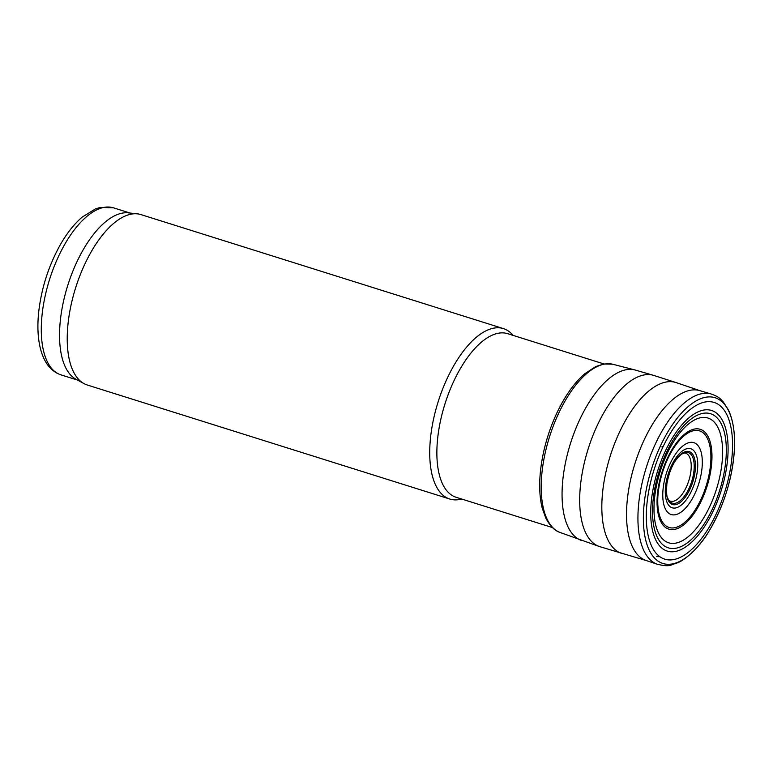 <?xml version="1.0" encoding="UTF-8"?>
<svg xmlns="http://www.w3.org/2000/svg" width="773" height="773" viewBox="0 0 773 773"><rect width="100%" height="100%" fill="white"/><g stroke="black" fill="none" stroke-linecap="round" stroke-linejoin="round"><path stroke-width="1.16" d="M604.409 364.102L507.619 333.665A85.764 38.698 107.5 0 0 444.977 403.864A85.764 38.698 107.5 0 0 456.157 497.29L552.946 527.727M513.117 335.395A89.33 40.312 107.5 0 0 503.426 328.602A89.33 40.312 107.5 0 0 438.165 401.728A89.33 40.312 107.5 0 0 449.818 499.039A89.33 40.312 107.5 0 0 461.655 499.02M503.426 328.602L140.918 214.585A89.33 40.312 107.5 0 0 137.391 213.85L128.299 212.855A87.552 39.5 107.5 0 0 67.811 285.237A87.552 39.5 107.5 0 0 75.967 379.214L83.996 383.611A89.33 40.312 107.5 0 0 87.32 385.022L449.818 499.039M137.391 213.85A89.33 40.312 107.5 0 0 75.667 287.711A89.33 40.312 107.5 0 0 83.996 383.611M60.97 374.866C51.008 371.484 44.177 362.827 40.486 348.884C37.838 338.361 37.23 326.196 38.65 312.398C41.346 288.551 48.467 266.173 60.014 245.263C66.71 233.427 74.102 224.044 82.17 217.126L95.398 208.932L100.287 207.415L113.505 207.84A87.552 39.5 107.5 0 0 49.559 279.497A87.552 39.5 107.5 0 0 60.97 374.866L77.542 380.074M662.171 446.379L661.901 446.949A84.315 38.041 -72.5 0 1 662.171 446.379M662.616 447.664A82.16 37.075 -72.5 0 1 662.819 447.238A82.16 37.075 -72.5 0 1 731.654 431.44A82.16 37.075 -72.5 0 1 678.52 558.154A82.16 37.075 -72.5 0 1 656.963 461.21A82.16 37.075 -72.5 0 1 662.616 447.664M660.809 445.161A86.895 39.21 -72.5 0 1 710.87 396.936A86.895 39.21 -72.5 0 1 734.35 450.263A86.895 39.21 -72.5 0 1 708.812 531.466A86.895 39.21 -72.5 0 1 650.46 552.473A86.895 39.21 -72.5 0 1 660.355 446.137A86.895 39.21 -72.5 0 1 660.809 445.161M655.881 442.861A89.32 40.302 -72.5 0 1 710.503 393.786C720.349 397.09 720.851 399.776 723.277 401.941L728.427 409.97C733.287 420.415 735.258 433.846 734.35 450.263C732.215 479.337 723.702 506.402 708.812 531.466C699.758 547.313 684.965 560.135 677.486 562.831C670.858 564.464 670.877 567.614 656.934 564.126A89.32 40.302 -72.5 0 1 655.204 444.311A89.32 40.302 -72.5 0 1 655.881 442.861M559.662 532.317C554.463 530.529 549.825 525.746 545.748 517.978L542.211 508.064C539.506 497.194 538.974 484.41 540.617 469.713C542.955 450.108 548.415 431.102 557.014 412.676C565.044 395.824 574.233 382.896 584.591 373.881L595.741 366.537L603.935 363.986L612.545 364.189A88.18 39.79 -72.5 0 0 558.927 412.724A88.18 39.79 -72.5 0 0 558.811 412.966A88.18 39.79 -72.5 0 0 559.662 532.317L599.645 546.617L646.827 560.725A89.069 40.186 -72.5 0 1 642.943 442.562A89.069 40.186 -72.5 0 1 644.421 439.335A89.069 40.186 -72.5 0 1 700.28 390.79L710.503 393.786M622.313 553.613A89.649 40.447 -72.5 0 1 618.526 434.271A89.649 40.447 -72.5 0 1 619.84 431.431A89.649 40.447 -72.5 0 1 676.104 382.587L700.28 390.79M599.645 546.617A89.774 40.505 -72.5 0 1 596.688 426.677A89.774 40.505 -72.5 0 1 597.722 424.435A89.774 40.505 -72.5 0 1 653.514 375.349L676.104 382.587M581.238 540.385A89.368 40.322 -72.5 0 1 578.784 421.671A89.368 40.322 -72.5 0 1 580.021 418.995A89.368 40.322 -72.5 0 1 634.855 369.929L653.514 375.349M681.718 454.031L684.743 452.959A25.171 11.363 -72.5 0 1 688.849 480.564A25.171 11.363 -72.5 0 1 669.679 500.856C669.051 500.034 669.399 501.6 667.804 498.247C666.655 497.039 666.345 492.256 666.877 483.888C669.573 469.472 674.52 459.52 681.718 454.031A26.504 11.953 -72.5 0 1 691.7 481.463A26.504 11.953 -72.5 0 1 667.804 498.247M666.809 483.618A27.751 12.523 -72.5 0 1 671.892 466.747A27.751 12.523 -72.5 0 1 694.521 458.418A27.751 12.523 -72.5 0 1 681.602 501.3A27.751 12.523 -72.5 0 1 666.809 483.618M666.2 482.13A30.949 13.962 -72.5 0 1 671.495 465.636A30.949 13.962 -72.5 0 1 696.879 456.891A30.949 13.962 -72.5 0 1 681.467 504.924A30.949 13.962 -72.5 0 1 666.2 482.13M664.78 479.086A37.684 17.006 -72.5 0 1 670.336 463.211A37.684 17.006 -72.5 0 1 701.478 453.567A37.684 17.006 -72.5 0 1 680.955 512.209A37.684 17.006 -72.5 0 1 664.78 479.086M662.142 473.569A50.651 22.852 -72.5 0 1 667.92 458.486A50.651 22.852 -72.5 0 1 710.087 447.065A50.651 22.852 -72.5 0 1 679.94 525.746A50.651 22.852 -72.5 0 1 662.142 473.569M661.775 472.854A52.332 23.615 -72.5 0 1 667.563 457.858A52.332 23.615 -72.5 0 1 711.16 446.205A52.332 23.615 -72.5 0 1 679.767 527.466A52.332 23.615 -72.5 0 1 661.775 472.854M667.109 453.712A65.405 29.509 -72.5 0 1 673.814 441.402L673.814 441.402A65.405 29.509 -72.5 0 1 721.431 438.33A65.405 29.509 -72.5 0 1 691.391 533.853A65.405 29.509 -72.5 0 1 654.103 504.073L654.103 504.073C654.692 492.604 657.069 480.671 661.234 468.293C664.674 458.263 668.867 449.297 673.814 441.402M660.693 466.67A70.304 31.722 -72.5 0 1 666.655 452.07A70.304 31.722 -72.5 0 1 725.451 437.847A70.304 31.722 -72.5 0 1 681.052 546.579A70.304 31.722 -72.5 0 1 660.693 466.67M659.601 465.095A73.706 33.258 -72.5 0 1 665.543 450.678A73.706 33.258 -72.5 0 1 727.219 436.001A73.706 33.258 -72.5 0 1 680.308 549.903A73.706 33.258 -72.5 0 1 659.601 465.095M656.702 556.599L659.978 556.724M113.505 207.84L130.077 213.048M646.827 560.725L656.934 564.126M612.545 364.189L634.855 369.929"/></g></svg>
